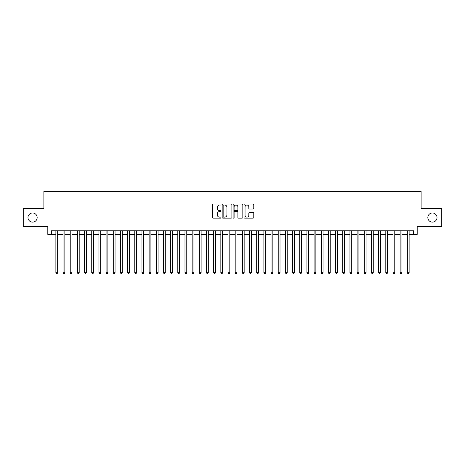 <?xml version="1.0" encoding="UTF-8"?>
<svg xmlns="http://www.w3.org/2000/svg" width="465" height="465" viewBox="0 0 465 465"><rect width="100%" height="100%" fill="white"/><g stroke="black" fill="none" stroke-linecap="round" stroke-linejoin="round"><path stroke-width="0.7" d="M221.026 204.542A0.494 0.494 0 0 0 220.532 204.054L213.051 204.054A0.703 0.703 0 0 0 212.348 204.757L212.348 217.428A0.703 0.703 0 0 0 213.051 218.131L220.532 218.131A0.494 0.494 0 0 0 221.026 217.637A0.494 0.494 0 0 0 220.532 217.143L219.561 217.143A2.255 2.255 0 0 1 217.312 214.894L217.312 213.836A2.255 2.255 0 0 1 219.561 211.581L220.532 211.581A0.494 0.494 0 0 0 221.026 211.093A0.494 0.494 0 0 0 220.532 210.599L219.561 210.599A2.255 2.255 0 0 1 217.312 208.343L217.312 207.291A2.255 2.255 0 0 1 219.561 205.036L220.532 205.036A0.494 0.494 0 0 0 221.026 204.542M427.835 217.544A4.592 4.592 0 0 0 432.427 222.136A4.592 4.592 0 0 0 437.019 217.544A4.592 4.592 0 0 0 432.427 212.958A4.592 4.592 0 0 0 427.835 217.544M27.981 217.544A4.592 4.592 0 0 0 32.573 222.136A4.592 4.592 0 0 0 37.165 217.544A4.592 4.592 0 0 0 32.573 212.958A4.592 4.592 0 0 0 27.981 217.544M253.076 209.012A0.703 0.703 0 0 0 253.78 208.308L253.78 204.757A0.703 0.703 0 0 0 253.076 204.054L244.764 204.054A0.703 0.703 0 0 0 244.061 204.757L244.061 217.428A0.703 0.703 0 0 0 244.764 218.131L253.076 218.131A0.703 0.703 0 0 0 253.78 217.428L253.78 213.133A0.703 0.703 0 0 0 253.076 212.429L249.519 212.429A0.703 0.703 0 0 0 248.816 213.133L248.816 215.26A1.883 1.883 0 0 1 246.932 217.143A1.883 1.883 0 0 1 245.049 215.26L245.049 206.919A1.883 1.883 0 0 1 246.932 205.036A1.883 1.883 0 0 1 248.816 206.919L248.816 208.308A0.703 0.703 0 0 0 249.519 209.012L253.076 209.012M51.4 234.401L51.4 230.814L413.6 230.814L413.6 234.401L417.186 234.401L417.186 226.513L441.75 226.513L441.75 208.582L421.127 208.582L421.127 191.365L43.873 191.365L43.873 208.582L23.25 208.582L23.25 226.513L47.814 226.513L47.814 234.401L55.881 234.401M231.884 204.757A0.703 0.703 0 0 0 231.181 204.054L222.875 204.054A0.703 0.703 0 0 0 222.171 204.757L222.171 217.428A0.703 0.703 0 0 0 222.875 218.131L231.181 218.131A0.703 0.703 0 0 0 231.884 217.428L231.884 204.757M233.819 204.054L242.126 204.054A0.703 0.703 0 0 1 242.829 204.757L242.829 217.428A0.703 0.703 0 0 1 242.126 218.131L238.574 218.131A0.703 0.703 0 0 1 237.871 217.428L237.871 212.29A0.703 0.703 0 0 0 237.162 211.581L234.808 211.581A0.703 0.703 0 0 0 234.104 212.29L234.104 217.637A0.494 0.494 0 0 1 233.61 218.131A0.494 0.494 0 0 1 233.116 217.637L233.116 204.757A0.703 0.703 0 0 1 233.819 204.054M57.677 234.401L63.054 234.401M64.85 234.401L70.227 234.401M72.023 234.401L77.399 234.401M79.195 234.401L84.572 234.401M86.368 234.401L91.745 234.401M93.541 234.401L98.917 234.401M100.707 234.401L106.09 234.401M107.88 234.401L113.262 234.401M115.053 234.401L120.435 234.401M122.225 234.401L127.608 234.401M129.398 234.401L134.78 234.401M136.571 234.401L141.953 234.401M143.743 234.401L149.126 234.401M150.916 234.401L156.292 234.401M158.088 234.401L163.465 234.401M165.261 234.401L170.638 234.401M172.434 234.401L177.81 234.401M179.606 234.401L184.983 234.401M186.779 234.401L192.155 234.401M193.952 234.401L199.328 234.401M201.124 234.401L206.501 234.401M208.291 234.401L213.673 234.401M215.464 234.401L220.846 234.401M222.636 234.401L228.019 234.401M229.809 234.401L235.191 234.401M236.981 234.401L242.364 234.401M244.154 234.401L249.536 234.401M251.327 234.401L256.709 234.401M258.499 234.401L263.876 234.401M265.672 234.401L271.048 234.401M272.845 234.401L278.221 234.401M280.017 234.401L285.394 234.401M287.19 234.401L292.566 234.401M294.362 234.401L299.739 234.401M301.535 234.401L306.912 234.401M308.708 234.401L314.084 234.401M315.875 234.401L321.257 234.401M323.047 234.401L328.43 234.401M330.22 234.401L335.602 234.401M337.392 234.401L342.775 234.401M344.565 234.401L349.947 234.401M351.738 234.401L357.12 234.401M358.91 234.401L364.293 234.401M366.083 234.401L371.459 234.401M373.255 234.401L378.632 234.401M380.428 234.401L385.805 234.401M387.601 234.401L392.977 234.401M394.773 234.401L400.15 234.401M401.946 234.401L407.323 234.401M409.119 234.401L413.6 234.401M223.648 205.036A0.494 0.494 0 0 0 223.154 205.53L223.154 216.655A0.494 0.494 0 0 0 223.648 217.143L224.671 217.143A2.255 2.255 0 0 0 226.92 214.894L226.92 207.291A2.255 2.255 0 0 0 224.671 205.036L223.648 205.036M237.871 206.954A1.883 1.883 0 0 0 235.988 205.071A1.883 1.883 0 0 0 234.104 206.954L234.104 209.895A0.703 0.703 0 0 0 234.808 210.599L237.162 210.599A0.703 0.703 0 0 0 237.871 209.895L237.871 206.954M57.677 230.814L57.677 272.699L55.881 272.699L55.881 230.814M57.677 272.699L57.137 273.635L56.422 273.635L55.881 272.699M64.85 230.814L64.85 272.699L63.054 272.699L63.054 230.814M64.85 272.699L64.309 273.635L63.595 273.635L63.054 272.699M72.023 230.814L72.023 272.699L70.227 272.699L70.227 230.814M72.023 272.699L71.482 273.635L70.767 273.635L70.227 272.699M79.195 230.814L79.195 272.699L77.399 272.699L77.399 230.814M79.195 272.699L78.655 273.635L77.94 273.635L77.399 272.699M86.368 230.814L86.368 272.699L84.572 272.699L84.572 230.814M86.368 272.699L85.827 273.635L85.112 273.635L84.572 272.699M93.541 230.814L93.541 272.699L91.745 272.699L91.745 230.814M93.541 272.699L93 273.635L92.285 273.635L91.745 272.699M100.707 230.814L100.707 272.699L98.917 272.699L98.917 230.814M100.707 272.699L100.173 273.635L99.458 273.635L98.917 272.699M107.88 230.814L107.88 272.699L106.09 272.699L106.09 230.814M107.88 272.699L107.345 273.635L106.625 273.635L106.09 272.699M115.053 230.814L115.053 272.699L113.262 272.699L113.262 230.814M115.053 272.699L114.518 273.635L113.797 273.635L113.262 272.699M122.225 230.814L122.225 272.699L120.435 272.699L120.435 230.814M122.225 272.699L121.691 273.635L120.97 273.635L120.435 272.699M129.398 230.814L129.398 272.699L127.608 272.699L127.608 230.814M129.398 272.699L128.863 273.635L128.142 273.635L127.608 272.699M136.571 230.814L136.571 272.699L134.78 272.699L134.78 230.814M136.571 272.699L136.036 273.635L135.315 273.635L134.78 272.699M143.743 230.814L143.743 272.699L141.953 272.699L141.953 230.814M143.743 272.699L143.208 273.635L142.488 273.635L141.953 272.699M150.916 230.814L150.916 272.699L149.126 272.699L149.126 230.814M150.916 272.699L150.375 273.635L149.66 273.635L149.126 272.699M158.088 230.814L158.088 272.699L156.292 272.699L156.292 230.814M158.088 272.699L157.548 273.635L156.833 273.635L156.292 272.699M165.261 230.814L165.261 272.699L163.465 272.699L163.465 230.814M165.261 272.699L164.72 273.635L164.006 273.635L163.465 272.699M172.434 230.814L172.434 272.699L170.638 272.699L170.638 230.814M172.434 272.699L171.893 273.635L171.178 273.635L170.638 272.699M179.606 230.814L179.606 272.699L177.81 272.699L177.81 230.814M179.606 272.699L179.066 273.635L178.351 273.635L177.81 272.699M186.779 230.814L186.779 272.699L184.983 272.699L184.983 230.814M186.779 272.699L186.238 273.635L185.523 273.635L184.983 272.699M193.952 230.814L193.952 272.699L192.155 272.699L192.155 230.814M193.952 272.699L193.411 273.635L192.696 273.635L192.155 272.699M201.124 230.814L201.124 272.699L199.328 272.699L199.328 230.814M201.124 272.699L200.584 273.635L199.869 273.635L199.328 272.699M208.291 230.814L208.291 272.699L206.501 272.699L206.501 230.814M208.291 272.699L207.756 273.635L207.041 273.635L206.501 272.699M215.464 230.814L215.464 272.699L213.673 272.699L213.673 230.814M215.464 272.699L214.929 273.635L214.208 273.635L213.673 272.699M222.636 230.814L222.636 272.699L220.846 272.699L220.846 230.814M222.636 272.699L222.101 273.635L221.381 273.635L220.846 272.699M229.809 230.814L229.809 272.699L228.019 272.699L228.019 230.814M229.809 272.699L229.274 273.635L228.553 273.635L228.019 272.699M236.981 230.814L236.981 272.699L235.191 272.699L235.191 230.814M236.981 272.699L236.447 273.635L235.726 273.635L235.191 272.699M244.154 230.814L244.154 272.699L242.364 272.699L242.364 230.814M244.154 272.699L243.619 273.635L242.899 273.635L242.364 272.699M251.327 230.814L251.327 272.699L249.536 272.699L249.536 230.814M251.327 272.699L250.792 273.635L250.071 273.635L249.536 272.699M258.499 230.814L258.499 272.699L256.709 272.699L256.709 230.814M258.499 272.699L257.959 273.635L257.244 273.635L256.709 272.699M265.672 230.814L265.672 272.699L263.876 272.699L263.876 230.814M265.672 272.699L265.131 273.635L264.416 273.635L263.876 272.699M272.845 230.814L272.845 272.699L271.048 272.699L271.048 230.814M272.845 272.699L272.304 273.635L271.589 273.635L271.048 272.699M280.017 230.814L280.017 272.699L278.221 272.699L278.221 230.814M280.017 272.699L279.477 273.635L278.762 273.635L278.221 272.699M287.19 230.814L287.19 272.699L285.394 272.699L285.394 230.814M287.19 272.699L286.649 273.635L285.934 273.635L285.394 272.699M294.362 230.814L294.362 272.699L292.566 272.699L292.566 230.814M294.362 272.699L293.822 273.635L293.107 273.635L292.566 272.699M301.535 230.814L301.535 272.699L299.739 272.699L299.739 230.814M301.535 272.699L300.995 273.635L300.28 273.635L299.739 272.699M308.708 230.814L308.708 272.699L306.912 272.699L306.912 230.814M308.708 272.699L308.167 273.635L307.452 273.635L306.912 272.699M315.875 230.814L315.875 272.699L314.084 272.699L314.084 230.814M315.875 272.699L315.34 273.635L314.625 273.635L314.084 272.699M323.047 230.814L323.047 272.699L321.257 272.699L321.257 230.814M323.047 272.699L322.512 273.635L321.792 273.635L321.257 272.699M330.22 230.814L330.22 272.699L328.43 272.699L328.43 230.814M330.22 272.699L329.685 273.635L328.964 273.635L328.43 272.699M337.392 230.814L337.392 272.699L335.602 272.699L335.602 230.814M337.392 272.699L336.858 273.635L336.137 273.635L335.602 272.699M344.565 230.814L344.565 272.699L342.775 272.699L342.775 230.814M344.565 272.699L344.03 273.635L343.31 273.635L342.775 272.699M351.738 230.814L351.738 272.699L349.947 272.699L349.947 230.814M351.738 272.699L351.203 273.635L350.482 273.635L349.947 272.699M358.91 230.814L358.91 272.699L357.12 272.699L357.12 230.814M358.91 272.699L358.375 273.635L357.655 273.635L357.12 272.699M366.083 230.814L366.083 272.699L364.293 272.699L364.293 230.814M366.083 272.699L365.542 273.635L364.827 273.635L364.293 272.699M373.255 230.814L373.255 272.699L371.459 272.699L371.459 230.814M373.255 272.699L372.715 273.635L372 273.635L371.459 272.699M380.428 230.814L380.428 272.699L378.632 272.699L378.632 230.814M380.428 272.699L379.888 273.635L379.173 273.635L378.632 272.699M387.601 230.814L387.601 272.699L385.805 272.699L385.805 230.814M387.601 272.699L387.06 273.635L386.345 273.635L385.805 272.699M394.773 230.814L394.773 272.699L392.977 272.699L392.977 230.814M394.773 272.699L394.233 273.635L393.518 273.635L392.977 272.699M401.946 230.814L401.946 272.699L400.15 272.699L400.15 230.814M401.946 272.699L401.405 273.635L400.691 273.635L400.15 272.699M409.119 230.814L409.119 272.699L407.323 272.699L407.323 230.814M409.119 272.699L408.578 273.635L407.863 273.635L407.323 272.699"/></g></svg>
